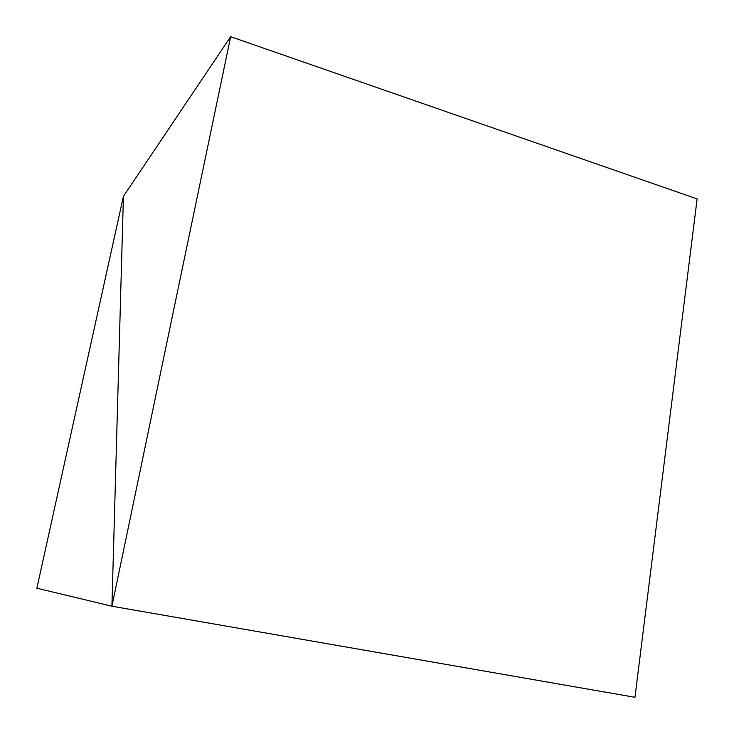 <?xml version="1.0" encoding="UTF-8"?>
<svg xmlns="http://www.w3.org/2000/svg" width="734" height="734" viewBox="0 0 734 734"><rect width="100%" height="100%" fill="white"/><g stroke="black" fill="none" stroke-linecap="round" stroke-linejoin="round"><path stroke-width="1.1" d="M123.431 196.336L111.917 606.211L36.874 588.218L123.431 196.336L111.917 606.211L230.65 36.7L123.431 196.336M634.965 697.3L111.917 606.211L634.965 697.3L697.126 198.923L230.65 36.7"/></g></svg>
